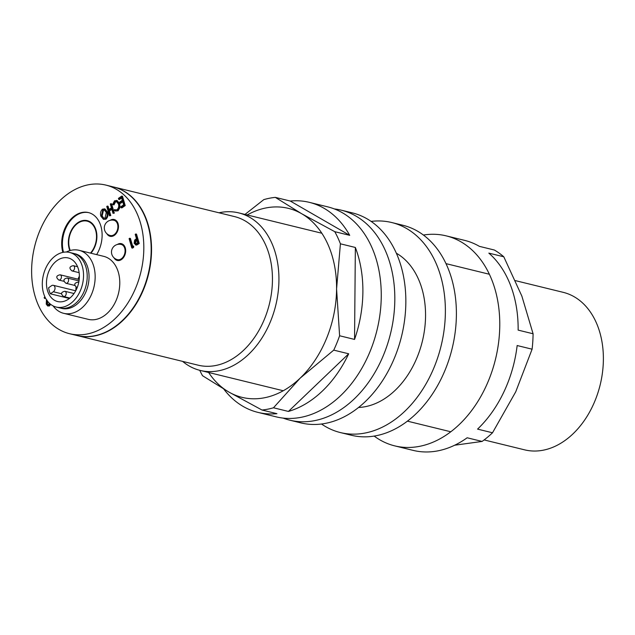 <?xml version="1.0" encoding="UTF-8"?>
<svg xmlns="http://www.w3.org/2000/svg" width="635" height="635" viewBox="0 0 635 635"><rect width="100%" height="100%" fill="white"/><g stroke="black" fill="none" stroke-linecap="round" stroke-linejoin="round"><path stroke-width="0.95" d="M283.139 418.1A108.117 77.232 -76.2 0 0 289.822 420.187A108.117 77.232 -76.2 0 0 371.562 377.896A108.117 77.232 -76.2 0 0 390.573 265.39A108.117 77.232 -76.2 0 0 341.241 210.161A108.117 77.232 -76.2 0 0 334.351 208.931M289.822 420.187L300.839 422.886A108.117 77.232 -76.2 0 0 382.587 380.595A108.117 77.232 -76.2 0 0 401.598 268.089A108.117 77.232 -76.2 0 0 352.266 212.86L341.241 210.161M358.577 407.472A81.089 57.92 -76.2 0 0 415.012 362.148A81.089 57.92 -76.2 0 0 418.6 279.463A81.089 57.92 -76.2 0 0 396.343 253.206M321.508 424.013A108.117 77.232 -76.2 0 0 340.368 432.562A108.117 77.232 -76.2 0 0 426.403 383.207A108.117 77.232 -76.2 0 0 436.11 263.43A108.117 77.232 -76.2 0 0 391.787 222.544A108.117 77.232 -76.2 0 0 371.118 221.409M340.368 432.562L351.385 435.261A108.117 77.232 -76.2 0 0 437.42 385.905A108.117 77.232 -76.2 0 0 447.127 266.128A108.117 77.232 -76.2 0 0 402.812 225.242L391.787 222.544M69.834 250.619A19.463 13.899 103.8 0 1 71.914 229.275A19.463 13.899 103.8 0 1 87.265 220.631A19.463 13.899 103.8 0 1 89.265 221.353A19.463 13.899 103.8 0 1 90.924 253.214M79.375 276.177A22.431 16.026 -76.2 0 0 78.002 279.178M76.041 287.107A22.431 16.026 -76.2 0 0 75.859 290.52M49.292 290.917A22.431 16.026 103.8 0 1 48.601 287.75L51.578 285.687A3.516 2.508 103.8 0 1 53.292 285.305A3.516 2.508 103.8 0 1 54.88 287.044A3.516 2.508 103.8 0 1 53.34 291.751L50.363 293.815A22.431 16.026 103.8 0 1 49.292 290.917M47.45 290.465A22.431 16.026 103.8 0 1 51.173 266.914A22.431 16.026 103.8 0 1 68.255 257.961A22.431 16.026 103.8 0 1 78.383 269.034A22.431 16.026 103.8 0 1 74.66 292.584A22.431 16.026 103.8 0 1 57.587 301.538A22.431 16.026 103.8 0 1 47.45 290.465M50.363 293.815L69.39 298.474M43.545 293.18A28.107 20.082 -76.2 0 0 56.229 307.054A28.107 20.082 -76.2 0 0 77.629 295.831A28.107 20.082 -76.2 0 0 82.296 266.319A28.107 20.082 -76.2 0 0 69.604 252.444A28.107 20.082 -76.2 0 0 48.204 263.668A28.107 20.082 -76.2 0 0 43.545 293.18M85.971 267.224A28.107 20.082 -76.2 0 0 73.279 253.349A28.107 20.082 103.8 0 1 83.376 293.021A28.107 20.082 103.8 0 1 59.904 307.951A28.107 20.082 -76.2 0 0 81.304 296.735A28.107 20.082 -76.2 0 0 85.971 267.224M66.278 252.031A32.433 23.17 103.8 0 1 79.081 250.317A32.433 23.17 103.8 0 1 90.734 296.093A32.433 23.17 103.8 0 1 63.659 313.325A32.433 23.17 103.8 0 1 53.094 305.887M79.081 250.317L103.703 256.342A32.433 23.17 103.8 0 1 115.356 302.117A32.433 23.17 103.8 0 1 88.273 319.349L63.659 313.325M69.604 252.444L75.113 253.794A28.107 20.082 103.8 0 1 85.209 293.473A28.107 20.082 103.8 0 1 61.746 308.404L56.229 307.054M354.552 339.423L355.354 247.467A108.117 77.232 103.8 0 1 354.552 339.423L339.606 335.764A108.117 77.232 103.8 0 1 333.74 350.131L300.188 378.119A97.306 69.509 -76.2 0 0 336.582 288.949L339.606 335.764M355.354 247.467L340.408 243.808L336.582 288.949A97.306 69.509 -76.2 0 0 301.617 213.693L334.772 231.68A108.117 77.232 103.8 0 1 340.408 243.808M309.301 202.343A108.117 77.232 103.8 0 1 349.718 235.339L290.258 201.033A108.117 77.232 103.8 0 1 309.301 202.343L327.676 206.843A108.117 77.232 103.8 0 1 380.936 285.687A108.117 77.232 103.8 0 1 340.812 395.478A108.117 77.232 103.8 0 1 276.257 416.87L257.881 412.369A108.117 77.232 103.8 0 1 223.798 389.096M244.991 214.424L263.811 199.62A108.117 77.232 103.8 0 1 275.312 197.374L301.617 213.693A97.306 69.509 -76.2 0 0 247.182 214.963M290.258 201.033L275.312 197.374M349.718 235.339L334.772 231.68M348.686 353.79A108.117 77.232 103.8 0 1 322.445 390.977A108.117 77.232 103.8 0 1 288.425 411.44L348.686 353.79L333.74 350.131M288.425 411.44L273.479 407.781A108.117 77.232 103.8 0 1 261.985 410.019L228.822 392.025A97.306 69.509 -76.2 0 0 300.188 378.119L273.479 407.781M257.881 412.369A108.117 77.232 103.8 0 0 276.931 413.679L261.985 410.019M208.621 372.483A97.306 69.509 -76.2 0 0 228.822 392.025L202.517 375.714A108.117 77.232 103.8 0 1 199.747 370.308M484.124 439.936L524.629 449.85A81.089 57.92 -76.2 0 0 586.351 417.489A81.089 57.92 -76.2 0 0 599.805 332.359A81.089 57.92 -76.2 0 0 563.197 292.338L515.461 280.646M218.988 212.788A81.089 57.92 103.8 0 1 238.752 212.9A81.089 57.92 103.8 0 1 275.36 252.92A81.089 57.92 103.8 0 1 261.914 338.058A81.089 57.92 103.8 0 1 200.184 370.419A81.089 57.92 103.8 0 1 182.61 361.386M113.451 186.952A76.494 54.642 103.8 0 1 113.633 186.992L234.537 216.598A76.494 54.642 103.8 0 1 269.073 254.349A76.494 54.642 103.8 0 1 256.381 334.661A76.494 54.642 103.8 0 1 198.16 365.188L77.248 335.59A76.494 54.642 103.8 0 1 77.065 335.542M113.633 186.992A76.494 54.642 103.8 0 1 148.169 224.75A76.494 54.642 103.8 0 1 135.477 305.062A76.494 54.642 103.8 0 1 77.248 335.59M131.802 247.928L132.54 248.11L133.644 247.34L133.699 246.158L132.961 245.983L132.913 247.166L131.802 247.928L129.095 238.601L130.405 238.387L132.667 246.182M47.577 301.268L47.53 303.895L48.196 304.935M50.57 304.268L49.53 305.927L47.736 305.999L46.244 304.165L46.45 299.68M45.625 298.291L44.458 298.41L44.18 297.458L44.942 296.926M107.331 206.073L106.759 206.47L109.466 215.797L110.045 215.4L108.72 210.852L111.681 208.804L113.006 213.344L114.316 213.13L111.601 203.803L110.292 204.018L111.403 207.843L108.442 209.899L107.331 206.073L108.069 206.248L109.014 209.502M109.466 215.797L110.776 215.575L109.458 211.034L111.847 209.375M118.697 199.35L121.468 197.429L122.301 200.295L119.531 202.216L119.809 203.176L122.579 201.255L123.619 204.843L120.848 206.756L121.126 207.716L121.856 207.899L125.206 205.581L122.491 196.255L121.761 196.072L118.42 198.39L118.697 199.35L119.428 199.525L121.634 198.001M119.809 203.176L120.539 203.351L122.745 201.827M106.886 233.72A8.652 6.175 -76.2 0 0 110.093 236.307A8.652 6.175 -76.2 0 0 116.673 232.862A8.652 6.175 -76.2 0 0 118.11 223.782A8.652 6.175 -76.2 0 0 114.205 219.512A8.652 6.175 -76.2 0 0 110.165 220.329M114.062 257.873A8.652 6.175 -76.2 0 0 117.277 260.461A8.652 6.175 -76.2 0 0 123.857 257.008A8.652 6.175 -76.2 0 0 125.293 247.928A8.652 6.175 -76.2 0 0 121.388 243.665A8.652 6.175 -76.2 0 0 117.34 244.483M96.647 254.619A27.567 19.693 -76.2 0 0 100.901 226.179A27.567 19.693 -76.2 0 0 88.455 212.574A27.567 19.693 -76.2 0 0 67.508 223.512A27.567 19.693 -76.2 0 0 62.857 252.389M140.446 222.861A76.494 54.642 103.8 0 1 127.762 303.173A76.494 54.642 103.8 0 1 69.532 333.7A76.494 54.642 103.8 0 1 34.996 295.942A76.494 54.642 103.8 0 1 47.688 215.638A76.494 54.642 103.8 0 1 105.918 185.102A76.494 54.642 103.8 0 1 140.446 222.861M113.22 204.716L114.808 201.755L116.356 201.438L118.435 203.986C119.086 206.224 118.634 208.121 117.062 209.669L115.562 209.994L114.61 209.502L114.324 210.368L115.491 211.026L118.094 210.788L119.967 207.534L119.729 203.708L117.142 200.557L114.522 200.803L112.609 204.47L113.959 204.899L115.538 201.93L116.713 201.565M115.927 210.042L114.61 209.502M107.617 212.217L104.989 208.971L102.473 209.153C100.584 211.09 100.044 213.423 100.854 216.162L103.489 219.369L106.013 219.17C107.863 217.241 108.402 214.924 107.617 212.217L104.251 208.796M103.489 219.369L106.013 219.17M135.787 233.966L138.493 243.292L135.953 244.888L134.136 243.308L134.612 240.141L136.461 238.673L135.215 234.363L135.787 233.966L136.517 234.148L139.232 243.475L136.692 245.07L135.414 244.896L136.692 245.07M129.667 238.204L132.104 246.578L132.961 245.983M132.913 247.166L133.644 247.34M114.808 201.755L115.538 201.93M115.491 211.026L118.094 210.788M138.493 243.292L139.232 243.475M47.03 300.117L46.799 303.713L48.546 304.768L49.332 303.197M46.799 303.713L47.53 303.895M47.816 304.927L48.546 304.768M121.126 207.716L124.468 205.399L121.761 196.072M124.468 205.399L125.206 205.581M105.918 185.102L113.26 186.904A76.494 54.642 103.8 0 1 147.796 224.663A76.494 54.642 103.8 0 1 135.112 304.967A76.494 54.642 103.8 0 1 76.883 335.494L69.532 333.7M108.72 210.852L109.458 211.034M110.045 215.4L110.776 215.575M88.821 212.669A27.567 19.693 -76.2 0 0 68.199 223.766A27.567 19.693 -76.2 0 0 63.508 252.262M113.006 213.344L114.316 213.13M117.364 210.614L119.237 207.351L119.967 207.534M119.237 207.351L118.991 203.525L119.729 203.708M49.919 303.728L48.8 305.745L49.53 305.927M48.8 305.745L47.736 305.999M113.578 212.947L110.871 203.621M45.355 297.791L44.458 298.41M105.275 218.988C107.132 217.059 107.664 214.741 106.886 212.034M118.991 203.525L116.403 200.374M137.644 242.737L136.739 239.625L135.739 240.3L134.707 242.911L135.501 243.872L137.644 242.737M105.021 218.019L103.505 218.329L101.425 215.765L102.727 210.121L104.18 209.836L106.307 212.423L105.021 218.019M70.271 250.492A18.923 13.518 103.8 0 1 69.596 248.571A18.923 13.518 103.8 0 1 72.731 228.703A18.923 13.518 103.8 0 1 87.13 221.155A18.923 13.518 103.8 0 1 95.679 230.489A18.923 13.518 103.8 0 1 90.464 253.103M135.739 240.3L136.469 240.474L135.445 243.086L135.882 243.848M134.707 242.911L135.445 243.086M136.906 240.189L136.469 240.474M101.425 215.765L102.164 215.94L103.465 210.304L104.553 209.963M103.878 218.376L102.164 215.94M102.727 210.121L103.465 210.304M374.174 436.086A108.117 77.232 -76.2 0 0 394.764 445.881A108.117 77.232 -76.2 0 0 479.473 398.82A108.117 77.232 -76.2 0 0 492.3 281.146A108.117 77.232 -76.2 0 0 446.183 235.863A108.117 77.232 -76.2 0 0 423.402 235.037M394.764 445.881L413.139 450.382A108.117 77.232 -76.2 0 0 467.154 437.777L482.1 441.436A108.117 77.232 -76.2 0 0 492.514 432.776L477.568 429.117A108.117 77.232 -76.2 0 0 517.152 345.535L532.098 349.194A108.117 77.232 -76.2 0 0 533.082 333.772L518.136 330.113A108.117 77.232 -76.2 0 0 510.675 285.647A108.117 77.232 -76.2 0 0 488.847 253.127L503.793 256.786A108.117 77.232 -76.2 0 0 494.363 250.023L479.417 246.364A108.117 77.232 -76.2 0 0 464.558 240.355L446.183 235.863M533.082 333.772L521.867 296.116L503.793 256.786M492.514 432.776L515.731 391.819L532.098 349.194M454.684 445.214L482.1 441.436M79.01 280.908L67.239 278.027A2.707 1.929 103.8 0 1 68.453 279.36A2.707 1.929 103.8 0 1 67.27 282.98A2.707 1.929 103.8 0 1 65.953 283.273L74.787 285.44M53.34 291.751L61.539 293.759M77.565 266.716L73.263 265.668A2.707 1.929 103.8 0 1 74.486 267.002A2.707 1.929 103.8 0 1 73.303 270.621A2.707 1.929 103.8 0 1 71.977 270.915L79.137 272.669M79.2 279.471L60.087 274.796A2.707 1.929 103.8 0 1 61.309 276.13A2.707 1.929 103.8 0 1 60.127 279.749A2.707 1.929 103.8 0 1 58.801 280.043L63.968 281.313M77.264 287.433A2.707 1.929 103.8 0 1 76.771 287.401L77.232 287.512M78.756 282.321L78.057 282.154A2.707 1.929 103.8 0 1 78.716 282.519M74.033 293.521L64.881 291.282A2.707 1.929 103.8 0 1 66.103 292.616A2.707 1.929 103.8 0 1 64.913 296.235A2.707 1.929 103.8 0 1 63.595 296.529L69.89 298.077M117.88 226.084A7.834 5.596 -76.2 0 0 114.014 220.297A7.834 7.834 0 0 0 104.323 228.402A7.834 7.834 0 0 0 110.284 235.522A7.834 5.596 -76.2 0 0 112.617 235.418A7.834 5.596 -76.2 0 0 117.88 226.084M137.335 244.094L138.073 244.277M124.873 248.864A7.834 5.596 -76.2 0 0 121.19 244.451A7.834 7.834 0 0 0 111.673 253.73A7.834 7.834 0 0 0 117.467 259.675A7.834 5.596 -76.2 0 0 120.864 259.096A7.834 5.596 -76.2 0 0 124.873 248.864M75.708 290.798L53.292 285.305M67.239 278.027C63.309 278.86 62.881 280.614 65.953 283.273M73.263 265.668C69.342 266.502 68.913 268.256 71.977 270.915M60.087 274.796C56.166 275.638 55.737 277.384 58.801 280.043M78.057 282.154C74.128 282.988 73.7 284.742 76.771 287.401M64.881 291.282C60.952 292.124 60.523 293.87 63.595 296.529M200.184 370.419L283.258 390.755M407.432 421.156L450.81 431.776M238.752 212.9L321.818 233.235M446 263.636L489.379 274.256"/></g></svg>
